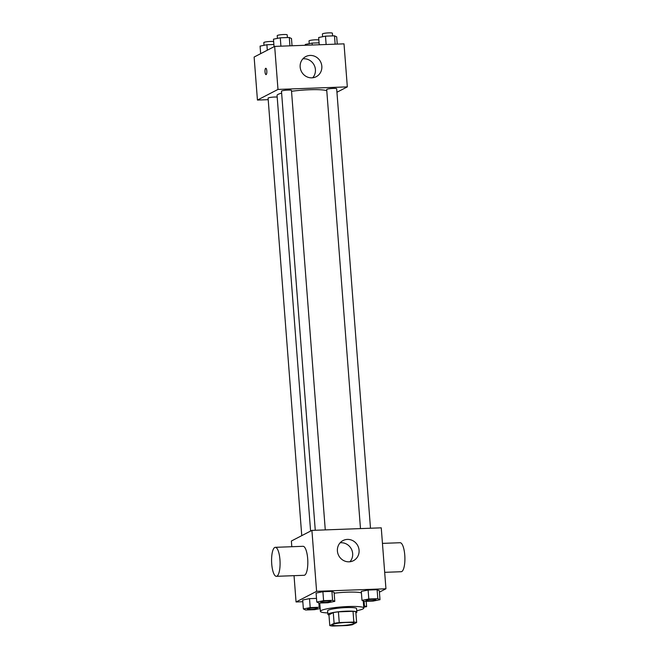 <?xml version="1.0" encoding="UTF-8"?>
<svg xmlns="http://www.w3.org/2000/svg" width="659" height="659" viewBox="0 0 659 659"><rect width="100%" height="100%" fill="white"/><g stroke="black" fill="none" stroke-linecap="round" stroke-linejoin="round"><path stroke-width="0.99" d="M353.611 623.669A10.882 1.417 -4.4 0 1 341.708 625.572A10.882 1.417 -4.4 0 1 332.358 624.889A10.882 1.417 -4.4 0 1 343.1 622.64A10.882 1.417 -4.4 0 1 354.056 623.216A10.882 1.417 -4.4 0 1 353.611 623.669M353.842 622.055L339.253 622.59A14.045 1.829 -4.4 0 0 334.105 623.348L329.78 625.589A14.045 1.829 -4.4 0 0 332.573 626.05L347.169 625.515A14.045 1.829 -4.4 0 0 352.318 624.757L356.634 622.516A14.045 1.829 -4.4 0 0 353.842 622.055L353.018 611.297L338.421 611.84L339.253 622.59M353.018 611.297A14.045 1.829 -4.4 0 1 355.811 611.766L356.634 622.516M338.421 611.84A14.045 1.829 -4.4 0 0 333.273 612.59L328.948 614.831L329.78 625.589M355.901 612.944A14.506 1.886 175.6 0 0 356.84 612.186A14.506 1.886 175.6 0 0 342.235 611.412A14.506 1.886 175.6 0 0 327.918 614.41A14.506 1.886 175.6 0 0 328.965 615.02M327.918 614.41L327.638 610.827A14.506 1.886 -4.4 0 1 341.963 607.829A14.506 1.886 -4.4 0 1 356.568 608.603L356.84 612.186M333.273 612.59L334.105 623.348M327.803 612.928A21.755 2.834 -4.4 0 1 320.406 611.379A21.755 2.834 -4.4 0 1 341.889 606.89A21.755 2.834 -4.4 0 1 363.801 608.043A21.755 2.834 -4.4 0 1 362.903 608.949A21.755 2.834 -4.4 0 1 356.733 610.704M334.162 593.191A21.755 2.834 -4.4 0 1 361.412 592.861M320.126 607.705L319.203 607.277L310.2 607.606L309.508 598.644L316.493 598.388L309.508 598.644L302.695 600.003L303.379 608.965L305.57 609.995L314.582 609.666L320.192 608.545M334.788 601.37L334.105 592.408L331.905 591.378L322.902 591.708L316.089 593.067L316.773 602.029L318.964 603.059L327.976 602.73L334.788 601.37L332.597 600.341L323.594 600.67L316.773 602.029M379.419 592.153L385.943 588.775L316.6 591.329L296.056 601.972L302.827 601.716M380.004 599.706L379.312 590.744L377.121 589.706L368.109 590.044L361.297 591.403L361.989 600.365L364.18 601.395L373.183 601.066L380.004 599.706L377.805 598.669L368.801 599.006L361.989 600.365M385.943 588.775L381.256 527.834L311.913 530.388L291.369 541.023L291.805 546.715M294.038 575.669L296.056 601.972M311.913 530.388L316.6 591.329M359.073 550.216A11.335 10.742 -117.4 0 1 353.446 560.685A11.335 10.742 -117.4 0 1 338.701 555.553A11.335 10.742 -117.4 0 1 343.026 540.553A11.335 10.742 -117.4 0 1 359.073 550.216M275.305 547.324L303.041 546.303A14.506 4.226 87.9 0 1 307.745 559.656A14.506 4.226 87.9 0 1 304.672 575.142A14.506 4.226 87.9 0 1 304.104 575.299L276.368 576.32A14.506 4.226 87.9 0 1 271.615 561.979A14.506 4.226 87.9 0 1 275.305 547.324A14.506 4.226 87.9 0 1 280.009 560.677A14.506 4.226 87.9 0 1 276.937 576.164A14.506 4.226 87.9 0 1 276.368 576.32M384.675 572.325L401.183 571.724A14.506 4.226 -92.1 0 0 404.873 557.069A14.506 4.226 -92.1 0 0 400.12 542.728L382.451 543.378M340.126 542.802A11.335 10.742 -117.4 0 1 352.656 553.544A11.335 10.742 -117.4 0 1 349.937 561.756M310.595 531.072L277.068 95.415A25.388 3.303 -4.4 0 1 281.632 93.141M291.525 91.296A25.388 3.303 -4.4 0 1 326.79 90.744M370.49 528.23L336.675 88.784A5.008 0.651 175.6 0 0 332.375 88.471A5.008 0.651 175.6 0 0 326.897 89.344A5.008 0.651 175.6 0 0 326.691 89.55L360.481 528.6M301.756 535.643L268.089 98.15A5.008 0.651 -4.4 0 1 271.582 97.26A5.008 0.651 -4.4 0 1 277.2 97.087M315.266 530.264L281.484 91.214A5.008 0.651 -4.4 0 1 286.426 90.184A5.008 0.651 -4.4 0 1 291.467 90.448L325.274 529.894M336.938 92.252L347.326 86.873L277.983 89.426L257.438 100.061L268.205 99.666M347.326 86.873L344.014 43.848L274.671 46.402L254.127 57.045L257.438 100.061M274.671 46.402L277.983 89.426M321.831 66.238A11.335 10.742 -117.4 0 1 316.213 76.699A11.335 10.742 -117.4 0 1 301.46 71.576A11.335 10.742 -117.4 0 1 305.784 56.575A11.335 10.742 -117.4 0 1 321.831 66.238M266.162 74.582A3.171 0.923 87.9 0 1 266.038 74.615A3.171 0.923 87.9 0 1 264.992 71.477A3.171 0.923 87.9 0 1 265.799 68.272A3.171 0.923 87.9 0 1 266.829 71.188A3.171 0.923 87.9 0 1 266.162 74.582M266.038 74.615A3.171 0.923 87.9 0 1 265 71.477A3.171 0.923 87.9 0 1 265.799 68.272M302.885 58.824A11.335 10.742 -117.4 0 1 315.414 69.566A11.335 10.742 -117.4 0 1 312.696 77.778M337.251 44.104L336.691 36.855L334.5 35.825L325.488 36.154L318.676 37.514L319.236 44.763M334.5 35.825L335.143 44.178M325.488 36.154L326.131 44.507M322.63 36.723L322.416 33.988A5.008 0.651 -4.4 0 1 327.358 32.95A5.008 0.651 -4.4 0 1 332.4 33.214L332.606 35.891M292.036 45.768L291.484 38.519L289.293 37.489L280.281 37.818L273.469 39.178L274.045 46.731M289.293 37.489L289.935 45.842M280.281 37.818L280.923 46.179M277.423 38.395L277.208 35.652A5.008 0.651 -4.4 0 1 282.151 34.614A5.008 0.651 -4.4 0 1 287.192 34.878L287.398 37.555M319.088 42.835L312.094 43.09L305.282 44.45L305.348 45.273M312.094 43.09L312.242 45.026M309.236 43.659L309.022 40.916A5.008 0.651 -4.4 0 1 313.412 39.935A5.008 0.651 -4.4 0 1 318.865 40.018M273.872 44.499L266.887 44.754L260.074 46.114L260.651 53.667M266.887 44.754L267.307 50.216M264.028 45.323L263.814 42.588A5.008 0.651 -4.4 0 1 268.197 41.599A5.008 0.651 -4.4 0 1 273.658 41.682M366 600.415L366.009 600.448A5.008 0.651 -4.4 0 1 366 600.415A5.008 0.651 -4.4 0 1 370.943 599.385A5.008 0.651 -4.4 0 1 375.984 599.649A5.008 0.651 -4.4 0 1 375.984 599.665L375.984 599.682A5.008 0.651 -4.4 0 1 375.778 599.888A5.008 0.651 -4.4 0 1 370.3 600.761A5.008 0.651 -4.4 0 1 366.009 600.448A5.008 0.651 -4.4 0 1 370.943 599.41A5.008 0.651 -4.4 0 1 375.984 599.682M379.312 590.744L377.121 589.706L377.805 598.669M377.121 589.706L368.109 590.044L368.801 599.006M368.109 590.044L361.297 591.403M320.793 602.112L320.793 602.087A5.008 0.651 -4.4 0 1 320.793 602.087A5.008 0.651 -4.4 0 1 325.735 601.049A5.008 0.651 -4.4 0 1 330.777 601.313A5.008 0.651 -4.4 0 1 330.777 601.329A5.008 0.651 -4.4 0 1 330.571 601.552A5.008 0.651 -4.4 0 1 325.093 602.425A5.008 0.651 -4.4 0 1 320.793 602.112A5.008 0.651 -4.4 0 1 325.735 601.082A5.008 0.651 -4.4 0 1 330.777 601.346L330.777 601.313M334.105 592.408L331.905 591.378L332.597 600.341M331.905 591.378L322.902 591.708L323.594 600.67M322.902 591.708L316.089 593.067M363.735 607.211L366.61 606.642L363.611 605.637M366.198 601.321L366.61 606.642M364.089 601.354L364.411 605.605M310.2 607.606L303.379 608.965M307.399 609.023L307.399 609.048A5.008 0.651 -4.4 0 1 307.399 609.023A5.008 0.651 -4.4 0 1 312.341 607.985A5.008 0.651 -4.4 0 1 317.383 608.249A5.008 0.651 -4.4 0 1 317.374 608.265L317.383 608.282A5.008 0.651 -4.4 0 1 317.177 608.488A5.008 0.651 -4.4 0 1 311.699 609.361A5.008 0.651 -4.4 0 1 307.399 609.048A5.008 0.651 -4.4 0 1 312.341 608.018A5.008 0.651 -4.4 0 1 317.383 608.282M318.874 603.018L319.203 607.277M309.508 598.644L302.695 600.003M319.772 603.034L320.406 611.379M363.257 600.967L363.801 608.043"/></g></svg>

